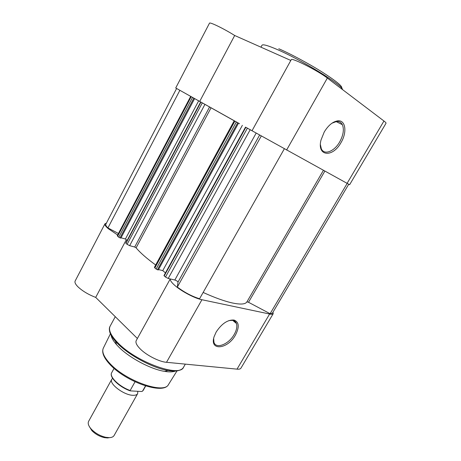 <?xml version="1.0" encoding="UTF-8"?>
<svg xmlns="http://www.w3.org/2000/svg" width="461" height="461" viewBox="0 0 461 461"><rect width="100%" height="100%" fill="white"/><g stroke="black" fill="none" stroke-linecap="round" stroke-linejoin="round"><path stroke-width="0.69" d="M137.822 391.343L137.637 393.659C136.946 394.829 135.419 395.377 133.056 395.302C124.026 395.319 108.566 383.558 111.787 379.27L112.651 378.354M111.787 379.27L88.621 421.325C87.607 423.428 88.541 426.085 91.434 429.295C95.473 433.346 100.279 436.02 105.846 437.316L109.292 437.65C111.712 437.57 113.314 436.855 114.103 435.507L137.637 393.659M109.574 437.645L107.511 437.95L104.486 437.65C99.605 436.521 95.398 434.176 91.866 430.626L89.192 426.298M142.507 391.187L143.256 390.283L142.507 391.187L141.492 391.516L130.267 390.876C119.359 387.171 108.802 377.058 111.695 372.713C108.98 376.614 119.272 386.687 130.163 390.496L130.267 390.876M135.027 381.794L130.163 390.496M142.576 391.095L145.497 385.909M203.145 292.447C214.861 297.76 224.663 301.281 232.557 303.01C240.688 304.698 245.483 304.306 246.946 301.834L323.42 170.311M190.693 96.389L191.211 96.683L117.63 236.239L117.273 235.704L190.693 96.389L193.188 97.767M191.211 96.683L193.833 98.153L120.021 237.87L118.759 237.202L192.525 97.427M134.698 247.027L209.594 106.94L211.075 107.765L136.104 247.834L134.698 247.027L129.662 245.667L127.103 244.313L202.293 102.895L200.662 101.985L207.266 105.632L193.833 98.153M202.293 102.895L204.938 104.37L129.662 245.667M209.594 106.94L204.938 104.37M211.075 107.765L239.553 123.727L234.211 120.788L237.72 122.759L157.46 269.748L156.123 269.045L236.343 121.986M199.717 101.391L234.684 35.491C223.839 28.657 209.582 21.736 209.478 23.194L175.722 87.976L237.72 122.759M252.04 130.728L245.511 127.127L252.069 130.774M348.735 184.239L272.376 313.209L270.111 313.705L248.502 302.278L246.946 301.834M284.333 148.799L199.578 298.751C192.076 296.429 184.659 292.533 177.335 287.065L178.004 282.092C177.583 281.308 176.528 280.616 174.834 280.017L168.213 278.461L165.511 277.044L247.384 128.181M245.851 127.322L164.208 275.932L165.511 277.044M164.208 275.932L163.972 275.586L245.511 127.127M242.371 125.311L162.756 270.613L165.453 272.895M162.756 270.613L158.521 269.576M238.504 123.185L158.313 269.956L157.46 269.748M234.851 121.157L154.856 267.968L156.123 269.045M154.856 267.968L154.418 267.305L234.211 120.788M136.104 247.834C140.196 252.737 146.725 258.46 155.68 264.983M200.938 102.14L125.945 243.327L127.103 244.313M125.945 243.327L125.755 243.045L200.662 101.985M127.127 240.463L125.404 239.011L121.047 237.795M194.628 98.591L120.88 238.107L120.021 237.87M117.63 236.239L118.759 237.202M179.859 90.327L107.932 227.93L118.442 233.485M107.932 227.93C106.174 226.224 105.477 224.997 105.84 224.236L176.615 88.495M198.679 100.815L125.404 239.011M261.289 135.983L177.335 287.065M347.185 183.386L270.111 313.705M324.256 131.961C328.307 125.34 332.796 121.635 337.723 120.851C345.681 119.779 347.3 132.29 341.002 142.605C332.715 157.921 316.724 156.515 321.012 140.029L324.256 131.961M320.407 144.708L321.34 148.817C324.227 155.478 334.34 151.496 339.699 141.873C343.382 135.102 344.269 129.368 342.356 124.672C341.14 122.361 339.221 121.301 336.593 121.497L332.001 123.179M347.093 183.34L349.622 184.711L386.03 123.26C386.191 122.949 385.5 122.2 383.95 121.013L327.345 78.07C318.015 70.729 291.196 57.164 291.225 59.717L252.029 130.745L347.093 183.34L383.95 121.013M234.684 35.491L290.822 60.454M235.438 335.078C227.705 349.403 209.167 351.294 214.129 336.622L216.18 332.006C221.741 323.634 227.694 319.64 234.032 320.038C239.103 322.043 239.576 327.056 235.438 335.078M213.656 338.507L213.956 342.281C215.99 349.438 228.806 344.275 234.211 334.432C236.631 330.139 237.375 326.492 236.435 323.484C235.807 321.79 234.62 320.741 232.863 320.337L228.904 320.585M170.288 278.951C170.017 280.409 171.63 282.656 175.14 285.699C181.876 291.559 195.032 298.44 201.935 299.731L166.513 362.3C159.31 361.822 146.35 355.224 140.121 348.827C136.6 345.226 135.309 342.465 136.237 340.558L170.242 278.94M106.428 223.107L104.964 223.787C104.526 224.755 105.627 226.374 108.26 228.656L117.647 234.989M126.291 239.76L95.704 297.403C88.339 294.562 82.398 291.006 77.886 286.748C75.431 284.253 74.521 282.339 75.149 281.008L104.964 223.787M175.676 370.955C173.146 372.033 169.458 372.177 164.612 371.382C150.603 369.244 128.567 357.396 118.137 346.361L116.506 344.609C113.279 340.904 111.453 337.694 111.038 334.98M201.935 299.731L269.61 314.022C271.61 314.442 272.803 314.339 273.2 313.705L272.998 312.155M137.378 338.483L95.704 297.403M273.2 313.705L240.959 368.126C240.412 369.013 239.098 369.353 237.017 369.146L166.513 362.3M235.15 321.49L234.787 322.112M269.61 314.022L237.017 369.146M250.179 129.737L168.213 278.461M256.16 133.108L174.834 280.017M259.618 135.044L178.004 282.092M324.855 171.1L248.502 302.278M342.431 89.52C343.578 85.879 301.684 59.976 277.222 49.523C267.876 45.483 262.799 44.06 261.998 45.241L260.949 47.172M278.79 48.745C290.903 54.023 308.928 63.704 322.423 72.216C336.444 81.222 342.863 86.541 341.682 88.172M286.598 150.044L327.345 78.07M103.397 347.992L103.264 348.268C101.754 351.87 103.846 356.808 109.539 363.089C125.144 380.769 164.11 394.478 168.478 384.566L168.64 384.307M180.505 369.826C177.808 371.197 173.653 371.428 168.029 370.5C152.793 368.149 128.619 355.154 117.232 343.145L115.457 341.238C111.706 336.945 109.706 333.291 109.453 330.278M116.506 344.609L115.457 341.238C108.237 332.606 108.882 328.071 110.116 326.215C108.289 329.892 110.715 335.256 117.388 342.304C135.557 361.92 179.997 377.968 183.611 367.117L185.322 364.127M104.486 437.65L105.846 437.316M91.866 430.626L91.434 429.295M114.08 368.374L111.695 372.713M145.688 385.972L143.256 390.283M336.593 121.497L337.723 120.851M336.063 121.566L342.356 124.672M177.018 370.869L168.478 384.566C163.223 395.267 124.971 381.472 109.418 363.885C103.667 357.529 101.616 352.319 103.264 348.268L110.404 333.793M115.267 316.69L110.116 326.215M164.612 371.382L168.029 370.5C179.162 372.085 182.683 369.146 183.611 367.117M232.603 320.291L236.435 323.484M232.863 320.337L234.032 320.038"/></g></svg>
